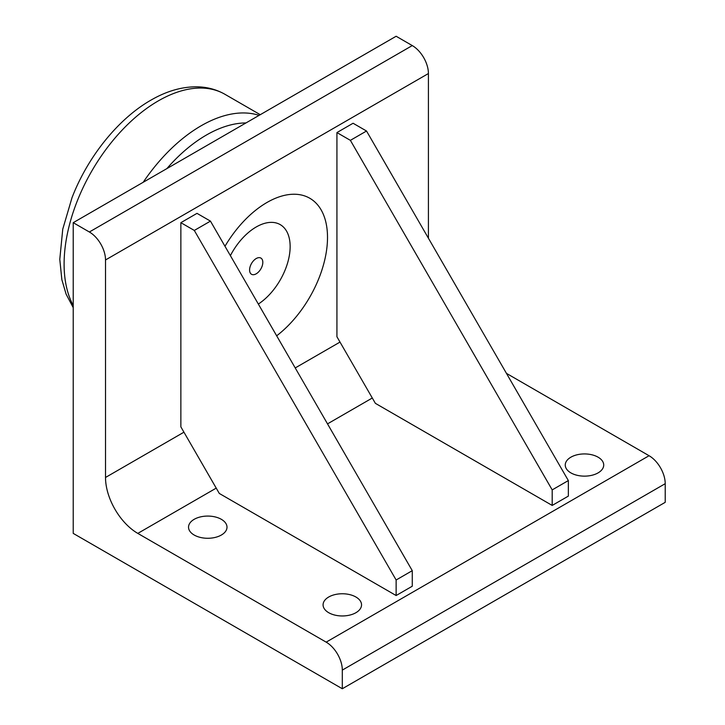 <?xml version="1.0" encoding="UTF-8"?>
<svg xmlns="http://www.w3.org/2000/svg" width="725" height="725" viewBox="0 0 725 725"><rect width="100%" height="100%" fill="white"/><g stroke="black" fill="none" stroke-linecap="round" stroke-linejoin="round"><path stroke-width="1.09" d="M258.336 304.056A47.995 27.713 120 0 0 290.145 246.582A47.995 27.713 120 0 0 267.942 222.629A47.995 27.713 120 0 0 230.387 255.644M224.977 246.273A85.623 49.436 -60 0 1 290.662 194.382A85.623 49.436 -60 0 1 327.51 237.438A85.623 49.436 -60 0 1 276.669 335.802M89.365 232A22.828 13.186 60 0 1 105.515 259.967L105.515 477.467A45.666 26.363 -120 0 0 137.804 533.392L326.168 642.142A22.828 13.186 60 0 1 342.309 670.108L342.309 688.75L73.225 533.392L73.225 222.675L89.365 232L412.271 45.575A22.828 13.186 -120 0 1 428.421 73.533L428.421 238.217M342.309 670.108L665.215 483.684L665.215 502.325L342.309 688.75M506.458 373.375L649.065 455.717L326.168 642.142M412.271 586.217L396.131 595.533L219.303 493.453L180.86 426.853L180.86 222.675L197.001 213.358L210.458 221.125L412.271 570.675L412.271 586.217M568.346 496.108L552.196 505.434L375.378 403.345L336.926 336.744L336.926 132.575L353.075 123.25L366.524 131.017L568.346 480.575L568.346 496.108M328.715 612.707A19.231 11.102 180 0 1 323.078 604.858A19.231 11.102 180 0 1 342.309 593.757A19.231 11.102 180 0 1 361.539 604.858A19.231 11.102 180 0 1 349.667 615.117A19.231 11.102 180 0 1 328.715 612.707M570.892 472.89A19.231 11.102 180 0 1 565.255 465.033A19.231 11.102 180 0 1 584.486 453.932A19.231 11.102 180 0 1 603.717 465.033A19.231 11.102 180 0 1 591.845 475.292A19.231 11.102 180 0 1 570.892 472.89M194.173 535.032A19.231 11.102 180 0 1 188.536 527.175A19.231 11.102 180 0 1 207.767 516.073A19.231 11.102 180 0 1 226.998 527.175A19.231 11.102 180 0 1 215.126 537.433A19.231 11.102 180 0 1 194.173 535.032M665.215 483.684A22.828 13.186 -120 0 0 649.065 455.717M73.225 222.675L396.131 36.25L412.271 45.575M552.196 505.434L552.196 489.892L350.383 140.342L336.926 132.575M350.383 140.342L366.524 131.017M552.196 489.892L568.346 480.575M396.131 595.533L396.131 580L194.309 230.441L180.86 222.675M194.309 230.441L210.458 221.125M396.131 580L412.271 570.675M256.197 258.544A9.353 5.401 -60 0 1 260.882 258.073A9.353 5.401 -60 0 1 262.314 265.577A9.353 5.401 -60 0 1 256.197 273.814A9.353 5.401 -60 0 1 251.521 274.286A9.353 5.401 -60 0 1 250.089 266.782A9.353 5.401 -60 0 1 256.197 258.544M166.868 168.608A125.425 72.418 -60 0 1 245.974 122.942M73.225 305.479A133.228 76.922 -60 0 1 76.723 202.375A133.228 76.922 -60 0 1 224.315 93.942C216.023 89.383 206.988 87.009 197.218 86.81C182.229 86.665 167.122 90.933 151.897 99.597C118.791 118.039 87.816 156.518 71.983 197.78L62.749 229.172L59.785 259.36L61.852 279.66L66.075 294.078L73.225 307.663M259.088 115.366A133.038 76.805 120 0 0 143.197 182.283M137.804 533.392L216.231 488.115M327.51 423.871L372.297 398.007M340.007 342.082L295.22 367.938M183.942 432.191L105.515 477.467M105.515 259.967L428.421 73.533M260.257 114.695L224.315 93.942"/></g></svg>
